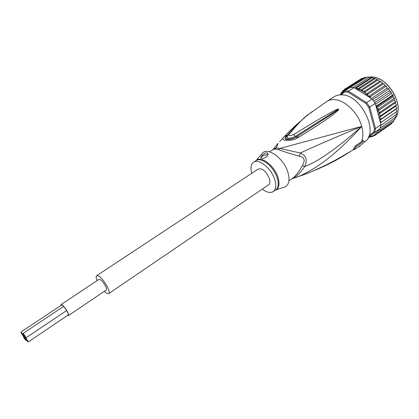 <?xml version="1.0" encoding="UTF-8"?>
<svg xmlns="http://www.w3.org/2000/svg" width="419" height="419" viewBox="0 0 419 419"><rect width="100%" height="100%" fill="white"/><g stroke="black" fill="none" stroke-linecap="round" stroke-linejoin="round"><path stroke-width="0.63" d="M61.169 305.299L61.342 304.943C62.819 305.121 64.819 307.378 67.339 311.72C68.313 313.648 68.601 314.805 68.208 315.182L67.836 315.219M68.465 315.565L106.232 290.021C106.761 289.545 106.552 288.282 105.593 286.229C103.032 281.652 100.853 279.353 99.067 279.337L61.085 304.561C62.672 304.749 64.819 307.174 67.538 311.846C68.58 313.92 68.889 315.161 68.465 315.565L67.585 315.387M60.928 305.461L61.085 304.561M25.543 337.793L25.863 337.924C25.669 336.782 24.794 335.362 23.239 333.671L22.925 333.54L23.417 334.959L25.543 337.793L25.224 337.667L25.711 339.065L28.157 342.035C27.963 340.898 27.094 339.484 25.543 337.793M23.417 334.959L20.992 332.01C21.18 333.147 22.05 334.556 23.595 336.242L23.909 336.368L23.417 334.959M25.873 340.328L26.193 340.458L25.711 339.065L23.281 336.117C23.469 337.237 24.333 338.641 25.873 340.328M96.663 275.692L258.025 169.182L260.335 168.805C266.227 169.444 272.869 182.516 268.527 184.847L108.683 293.63C111.517 292.431 103.121 277.944 98.371 275.88L96.663 275.692C95.888 276.325 96.03 277.975 97.088 280.646M104.263 291.352L106.85 293.389L108.683 293.63M373.628 135.777L372.428 136.594L372.701 135.871L368.689 136.882L380.012 128.691L380.934 124.752L375.262 103.31L372.114 98.973L366.583 102.65L348.44 91.117L353.982 87.555L354.888 88.006L356.663 87.697L357.653 88.933L374.141 78.29L371.92 77.494L368.338 77.059L366.709 77.159L344.607 90.981L348.44 91.117L347.974 92.08L365.855 103.467L366.583 102.65L369.747 107.013L368.746 107.453L374.45 128.659L375.524 128.523L374.623 132.462L373.638 132.257L369.087 135.567M374.141 78.29L375.11 78.583L359.533 88.655L360.46 90.253L362.425 90.043L363.205 92.086L365.279 91.834L365.295 93.165L365.813 94.244L368.044 93.997L367.887 95.291L368.306 96.564L370.668 96.496L370.433 97.915L355.417 88.461L360.403 90.2M360.46 90.253L376.969 79.537L375.11 78.583M353.982 87.555L350.698 87.403M341.15 94.867L344.47 91.95L344.607 90.981L340.17 94.888M344.47 91.95L347.974 92.08M374.45 128.659L373.638 132.257M375.262 103.31L369.747 107.013L375.524 128.523L380.934 124.752M365.855 103.467L368.746 107.453M380.012 128.691L368.584 136.835M372.114 98.973L370.433 97.915M354.694 87.911L355.417 88.461M378.86 129.523L379.656 130.262L377.409 130.587L377.66 131.791L378.315 132.394L376.11 132.556L376.152 133.551L376.655 134.169L374.612 134.342L374.675 135.583L389.806 124.914M396.945 111.271L395.95 109.16L396.887 108.27L395.693 106.127L396.458 105.043L396.348 104.488L395.08 103.006L395.656 101.754L394.111 99.858L394.494 98.455L394.216 98.365L378.807 108.835L377.802 110.967L378.813 111.852L380.064 112.219L378.818 114.146L379.755 115.146L380.95 115.592L379.478 117.294L380.326 118.383L381.458 118.896L379.776 120.347L380.525 121.505L381.578 122.07L380.421 122.819M378.807 108.835L377.556 108.652L378.1 109.946M394.216 98.365L394.248 97.878L392.896 96.93L393.226 95.684L392.938 95.621L377.498 106.059L376.55 108.002L377.556 108.652M375.785 105.289L377.21 105.509L392.655 95.082L392.655 94.605L391.189 93.704L391.157 92.086L390.78 91.923L374.816 102.624M374.686 135.578L372.701 135.871M370.008 137.165L368.395 137.238M370.721 136.714L369.5 137.228M372.297 136.636L370.7 136.709L370.092 137.154M357.653 88.933L359.533 88.655M369.411 77.196L353.379 87.482M366.709 77.159L364.169 77.557L348.66 87.456L349.614 87.744L365.892 77.337M363.278 78.123L361.827 78.374L346.356 88.247L347.257 88.582L348.66 87.456M372.229 77.672L356.663 87.697M354.888 88.006L371.276 77.463M346.356 88.247L345.308 89.645L348.692 88.367M343.8 90.2L342.407 91.112L343.533 91.379L344.256 89.467L345.308 89.645M360.146 79.442L344.261 89.462M342.166 93.133L342.423 91.091M340.794 94.338L340.904 93.07M342.103 92.264L340.893 93.097L341.962 93.311M371.444 98.549L387.135 88.131L386.873 86.874L386.208 86.209L370.668 96.496M386.208 86.209L386.224 85.911L384.773 85.691L384.123 83.936L383.6 83.769L368.044 93.997M368.306 96.564L384.773 85.691M394.86 119.546L379.656 130.262M394.745 119.677L394.766 117.933M380.201 128.13L395.924 117.058M395.798 117.21L395.526 115.136M396.62 114.287L380.84 125.381M396.489 114.466L396.667 114.005L395.876 112.13M396.803 111.491L381.578 122.07M379.776 120.347L395.95 109.16M396.73 108.332L381.458 118.896M379.478 117.294L395.693 106.127M396.269 105.054L380.95 115.592M395.08 103.006L378.818 114.146M395.431 101.707L380.064 112.219M377.802 110.967L394.111 99.858M376.55 108.002L392.896 96.93M375.508 104.252L391.189 93.704M390.78 91.923L390.77 91.499L389.282 90.818L389.047 89.127L388.612 88.948L372.622 99.602M373.811 101.162L389.282 90.818M388.612 88.948L388.612 88.582L387.135 88.131M391.697 123.584L376.655 134.169M391.66 123.61L392.058 122.73M393.441 121.74L378.315 132.394M393.357 121.819L393.609 120.473M363.205 92.086L379.703 81.323L378.661 80.092L378.001 79.919L362.425 90.043M378.001 79.919L376.969 79.537M383.6 83.769L382.301 83.423L381.421 81.825L380.85 81.658L365.279 91.834M365.813 94.244L382.301 83.423M380.85 81.658L379.703 81.323M291.917 178.745L292.221 178.641C295.72 177.452 299.884 173.429 304.718 166.563C307.661 160.068 306.216 155.538 300.371 152.982L279.766 148.467L278.42 149.604L275.026 149.133L272.916 149.63L269.537 151.83M274.33 148.321L276.315 147.996L275.026 149.133M262.278 189.1C266.741 192.462 270.407 193.3 273.277 191.598C276.069 189.393 276.519 185.261 274.628 179.217C271.124 168.139 258.664 158.246 253.584 162.221L256.061 160.608C261.131 156.654 273.46 166.312 277.027 177.316L277.106 177.536C278.981 183.574 278.515 187.702 275.712 189.922L275.513 190.058M251.714 173.346C250.3 167.935 250.923 164.227 253.584 162.221M267.951 154.81L267.552 154.716C264.049 154.904 261.865 155.926 261 157.79M266.929 152.888L267.668 153.239C269.543 155.088 264.515 159.11 261.901 158.298L261.215 158.047C259.581 157.408 264.483 152.521 266.929 152.888M261.493 154.202L262.519 153.003C268.076 146.99 283.684 158.408 287.795 171.947C290.053 179.578 289.183 184.538 285.198 186.837L283.7 187.335M292.258 178.63L297.275 177.043C313.527 170.365 334.352 156.711 361.717 126.397C337.4 148.043 318.398 161.43 304.718 166.563L302.329 165.646C305.519 160.377 304.508 157.24 299.307 156.24C289.629 153.485 282.663 151.275 278.42 149.604M272.916 149.63L278.101 143.335L276.315 147.996L279.766 148.467L361.717 126.397C334.383 137.778 313.936 146.64 300.371 152.982L299.307 156.24M287.45 135.945L286.821 135.992L287.418 135.332L286.884 136.007C283.134 139.537 290.765 140.365 296.154 137.06L297.144 136.426L296.175 137.06C293.813 138.699 290.597 139.527 286.533 139.537C284.449 138.977 284.548 137.793 286.821 135.992L284.669 136.327L285.255 135.677L287.418 135.332L291.305 130.885M338.515 109.28L336.326 110.511L338.515 109.28M287.366 136.133L287.041 137.223C287.884 138.783 290.676 138.516 295.416 136.411L336.326 110.511L335.776 109.914C337.599 109.129 338.557 108.882 338.657 109.191M338.704 109.259L338.044 110.469L337.415 110.187L331.382 114.434L297.144 136.426L298.721 137.207L297.726 137.825L296.154 137.06L293.651 134.609C317 120.101 322.803 117.131 328.197 113.926L335.776 109.914M349.991 151.751L346.911 153.595M302.272 175.315L309.898 172.366C333.959 161.823 339.306 157.712 344.188 155.15L350.776 151.296L342.862 156.303L328.061 164.348M350.797 151.275L350.012 151.741M288.953 180.788L292.499 178.342C295.4 176.31 298.679 172.083 302.329 165.646M297.726 137.825C294.557 139.778 290.414 140.616 285.297 140.339C282.254 139.82 282.045 138.485 284.669 136.327M338.044 110.469L332.566 115.068C327.899 118.472 322.536 122.51 298.721 137.207M312.454 111.433L308.939 114.141C305.535 115.927 298.951 122.584 289.194 134.117L287.947 135.08M289.194 134.117C288.178 135.939 289.665 136.102 293.651 134.609M285.255 135.677L293.944 127.025M302.026 119.97C297.364 123.961 295.358 125.422 287.544 133.242L279.625 141.632M292.389 178.415L297.275 177.043L309.84 172.403C317.958 168.983 323.751 166.401 336.2 159.723L349.614 151.977M350.776 151.296L348.257 152.982M361.44 141.784L355.291 145.938L356.035 146.671L362.095 142.423L361.44 141.784L362.074 140.035L362.739 140.684L362.095 142.423M356.035 146.671L354.139 149.819L353.4 149.085L355.291 145.938M354.139 149.819L360.167 145.576L359.02 146.781L358.784 146.55M362.739 140.684L364.813 141.575L359.02 146.781M364.813 141.575L362.074 140.035C363.221 136.081 363.1 131.535 361.717 126.397C358.214 112.779 344.669 99.764 334.194 99.612C331.382 99.492 328.931 100.094 326.846 101.414L308.939 114.141C301.256 120.096 294.363 126.931 288.256 134.656L287.324 136.233M326.846 101.414L334.179 96.731C336.284 95.396 338.746 94.778 341.574 94.877C361.199 94.348 379.829 133.268 364.478 141.936L364.404 141.989M371.124 76.955C388.214 76.08 405.534 106.609 394.965 118.64C405.424 106.546 387.994 76.069 370.983 76.981L368.971 77.086M369.369 96.705L370.406 97.789M378.896 129.644L378.415 130.587M380.525 121.505L380.499 122.772M380.326 118.383L380.457 119.714M379.755 115.146L380.043 116.519M378.813 111.852L379.253 113.24M375.89 105.352L376.817 107.091M377.21 105.509L377.498 106.059M392.938 95.621L392.655 95.082M374.486 134.897L372.962 135.751M376.152 133.551L375.183 134.394M377.66 131.791L377 132.64M343.632 90.792L345.062 89.786M342.103 92.295L342.988 91.358M340.762 94.196L341.344 93.285M366.714 94.275L367.887 95.291M363.781 92.107L365.295 93.165M360.518 90.253L362.749 91.462M255.862 160.734L256.093 160.514C260.796 155.47 274.047 165.259 277.787 176.865L277.865 177.085C279.866 183.674 279.18 187.953 275.807 189.927L285.198 186.837M66.668 310.521L25.863 337.924M63.63 306.399L22.925 333.54M61.74 304.922L20.992 332.01M24.187 336.185L23.909 336.368M68.376 314.852L28.157 342.035M26.465 340.275L26.193 340.458M369.129 77.101L369.668 77.148M372.24 77.567L372.533 77.635M375.146 78.453L375.445 78.568M393.169 95.574L392.771 94.809M367.054 77.091L366.751 77.112M378.331 79.909L378.053 79.762M370.904 76.955L368.888 77.08M273.277 191.598L275.712 189.922M267.673 153.234L268.034 154.302M256.061 160.608L262.519 153.003M315.03 170.193C324.987 166.102 334.262 161.472 342.862 156.303L353.746 149.426"/></g></svg>
